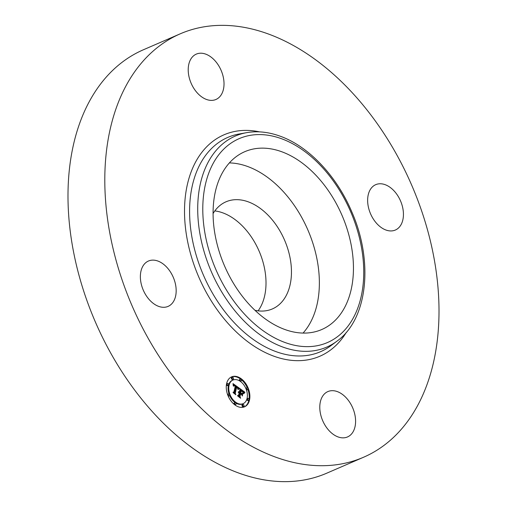 <?xml version="1.0" encoding="UTF-8"?>
<svg xmlns="http://www.w3.org/2000/svg" width="507" height="507" viewBox="0 0 507 507"><rect width="100%" height="100%" fill="white"/><g stroke="black" fill="none" stroke-linecap="round" stroke-linejoin="round"><path stroke-width="0.76" d="M229.379 162.905A96.894 63.952 -113.4 0 1 319.347 280.701A96.894 63.952 -113.4 0 1 303.066 333.074M213.079 213.536A58.368 38.519 -113.4 0 1 225.989 201.805A58.368 38.519 -113.4 0 1 248.132 201.792A58.368 38.519 -113.4 0 1 289.541 255.344A58.368 38.519 -113.4 0 1 272.373 308.928A58.368 38.519 -113.4 0 1 254.989 310.322M214.822 210.906A58.368 38.519 -113.4 0 1 222.687 212.813A58.368 38.519 -113.4 0 1 261.105 256.168A58.368 38.519 -113.4 0 1 258.095 310.848M363.576 457.238L326.768 473.177A230.698 152.265 -113.4 0 1 239.241 473.227A230.698 152.265 -113.4 0 1 75.581 261.568A230.698 152.265 -113.4 0 1 143.424 49.762L180.232 33.823A230.698 152.265 -113.4 0 1 267.759 33.773A230.698 152.265 -113.4 0 1 431.419 245.432A230.698 152.265 -113.4 0 1 363.576 457.238A230.698 152.265 -113.4 0 1 276.042 457.289A230.698 152.265 -113.4 0 1 112.389 245.629A230.698 152.265 -113.4 0 1 180.232 33.823M385.092 184.662A24.716 16.313 -113.4 0 1 402.628 207.344A24.716 16.313 -113.4 0 1 395.359 230.032A24.716 16.313 -113.4 0 1 385.979 230.039A24.716 16.313 -113.4 0 1 368.45 207.363A24.716 16.313 -113.4 0 1 375.719 184.668A24.716 16.313 -113.4 0 1 385.092 184.662M355.591 420.728A24.716 16.313 -113.4 0 1 347.51 436.945A24.716 16.313 -113.4 0 1 329.379 430.956A24.716 16.313 -113.4 0 1 319.79 407.805A24.716 16.313 -113.4 0 1 327.871 391.581A24.716 16.313 -113.4 0 1 346.002 397.577A24.716 16.313 -113.4 0 1 355.591 420.728M158.716 306.399A24.716 16.313 -113.4 0 1 141.18 283.717A24.716 16.313 -113.4 0 1 148.45 261.029A24.716 16.313 -113.4 0 1 157.829 261.023A24.716 16.313 -113.4 0 1 175.359 283.698A24.716 16.313 -113.4 0 1 168.09 306.393A24.716 16.313 -113.4 0 1 158.716 306.399M188.217 70.334A24.716 16.313 -113.4 0 1 196.298 54.116A24.716 16.313 -113.4 0 1 214.429 60.111A24.716 16.313 -113.4 0 1 224.018 83.262A24.716 16.313 -113.4 0 1 215.938 99.48A24.716 16.313 -113.4 0 1 197.806 93.484A24.716 16.313 -113.4 0 1 188.217 70.334M353.43 265.947A96.894 63.952 -113.4 0 1 321.768 329.525A96.894 63.952 -113.4 0 1 250.686 306.032A96.894 63.952 -113.4 0 1 213.098 215.279A96.894 63.952 -113.4 0 1 244.761 151.694A96.894 63.952 -113.4 0 1 315.842 175.194A96.894 63.952 -113.4 0 1 353.43 265.947M249.488 400.15A16.313 10.767 -113.4 0 1 244.551 406.81A16.313 10.767 -113.4 0 1 231.154 401.176A16.313 10.767 -113.4 0 1 226.654 383.533A16.313 10.767 -113.4 0 1 231.591 376.872A16.313 10.767 -113.4 0 1 244.989 382.5A16.313 10.767 -113.4 0 1 249.488 400.15M247.067 398.388A12.852 8.486 -113.4 0 1 243.176 403.635A12.852 8.486 -113.4 0 1 232.618 399.199A12.852 8.486 -113.4 0 1 229.075 385.295A12.852 8.486 -113.4 0 1 232.967 380.047A12.852 8.486 -113.4 0 1 243.518 384.483A12.852 8.486 -113.4 0 1 247.067 398.388M238.93 387.956L237.859 389.123L237.504 387.595L236.389 386.619L234.887 392.817L235.33 393.869L233.049 392.209L233.904 392.044L235.229 386.321L234.278 385.751L233.556 386.176L234.101 385.567L235.33 385.89L234.006 385.111L233.302 385.922L232.992 383.609L238.987 387.906L237.796 388.66M239.12 388.552L238.106 389.649L239.215 388.495L238.518 388.812M237.612 388.311L236.623 387.342L235.286 393.121L235.825 394.782L233.201 392.684L235.59 394.427L235.121 393.058L236.509 387.063L237.612 388.311M244.621 392.006L243.404 393.134L242.859 391.461L241.002 389.934L240.381 392.627L240.686 392.849L241.237 390.472L243.176 392.564L241.326 390.713L240.812 392.938L241.566 393.483L242.587 393.096L242.029 395.504L241.414 393.939L240.274 393.109L239.602 396.005L240.065 397.222L237.618 395.441L238.601 395.283L239.177 392.805L238.36 392.462L239.272 392.38L238.208 391.993L239.386 391.898L239.944 389.471L239.443 388.235L244.621 392.006L243.335 392.716M244.742 392.722L243.613 393.743L244.063 392.925L244.919 392.633L243.823 393.153M242.333 396.043L242.796 393.381L242.333 396.043M240.591 393.901L240.02 396.366L240.61 398.261L237.631 395.91L240.362 397.9L239.881 396.347L240.502 393.66L241.611 394.649L240.426 393.971M241.484 380.573A0.989 0.653 -113.4 0 1 241.186 380.979A0.989 0.653 -113.4 0 1 240.375 380.637A0.989 0.653 -113.4 0 1 240.103 379.566A0.989 0.653 -113.4 0 1 240.4 379.16A0.989 0.653 -113.4 0 1 241.212 379.502A0.989 0.653 -113.4 0 1 241.484 380.573M248.969 399.769A0.989 0.653 -113.4 0 1 248.671 400.175A0.989 0.653 -113.4 0 1 247.86 399.833A0.989 0.653 -113.4 0 1 247.587 398.762A0.989 0.653 -113.4 0 1 247.885 398.363A0.989 0.653 -113.4 0 1 248.696 398.698A0.989 0.653 -113.4 0 1 248.969 399.769M247.904 389.275A0.989 0.653 -113.4 0 1 247.606 389.674A0.989 0.653 -113.4 0 1 246.795 389.332A0.989 0.653 -113.4 0 1 246.522 388.267A0.989 0.653 -113.4 0 1 246.82 387.861A0.989 0.653 -113.4 0 1 247.631 388.204A0.989 0.653 -113.4 0 1 247.904 389.275M236.04 404.117A0.989 0.653 -113.4 0 1 235.742 404.516A0.989 0.653 -113.4 0 1 234.931 404.18A0.989 0.653 -113.4 0 1 234.659 403.109A0.989 0.653 -113.4 0 1 234.956 402.704A0.989 0.653 -113.4 0 1 235.768 403.046A0.989 0.653 -113.4 0 1 236.04 404.117M244.057 405.917A0.989 0.653 -113.4 0 1 243.759 406.322A0.989 0.653 -113.4 0 1 242.942 405.98A0.989 0.653 -113.4 0 1 242.669 404.909A0.989 0.653 -113.4 0 1 242.973 404.51A0.989 0.653 -113.4 0 1 243.785 404.852A0.989 0.653 -113.4 0 1 244.057 405.917M227.174 383.907A0.989 0.653 -113.4 0 1 227.472 383.507A0.989 0.653 -113.4 0 1 228.283 383.85A0.989 0.653 -113.4 0 1 228.556 384.914A0.989 0.653 -113.4 0 1 228.258 385.32A0.989 0.653 -113.4 0 1 227.447 384.978A0.989 0.653 -113.4 0 1 227.174 383.907M232.086 377.759A0.989 0.653 -113.4 0 1 232.383 377.36A0.989 0.653 -113.4 0 1 233.195 377.696A0.989 0.653 -113.4 0 1 233.467 378.767A0.989 0.653 -113.4 0 1 233.169 379.173A0.989 0.653 -113.4 0 1 232.358 378.83A0.989 0.653 -113.4 0 1 232.086 377.759M228.239 394.408A0.989 0.653 -113.4 0 1 228.537 394.002A0.989 0.653 -113.4 0 1 229.348 394.345A0.989 0.653 -113.4 0 1 229.62 395.416A0.989 0.653 -113.4 0 1 229.322 395.821A0.989 0.653 -113.4 0 1 228.511 395.479A0.989 0.653 -113.4 0 1 228.239 394.408M237.827 395.593L238.601 395.283M240.274 393.109L239.589 393.4L238.962 396.417M241.085 393.705L241.909 393.388L241.643 394.522M241.002 389.934L240.324 390.225L239.703 392.919L240.686 392.849M239.9 389.363L240.806 390.016M242.942 391.575L243.943 392.304M239.386 391.898L238.879 392.12M239.234 391.81L238.67 392.057M239.089 391.746L238.404 392.044M238.949 391.702L238.271 392M238.822 391.683L238.265 391.924M238.702 391.677L238.36 391.829M238.841 392.456L238.417 392.64M238.759 392.431L238.398 392.583M239.602 396.005L238.917 396.303M242.587 393.096L241.909 393.388M241.566 393.483L241.078 393.698M240.812 392.938L240.324 393.147M240.381 392.627L239.703 392.919M243.721 392.735L243.366 392.887M243.778 392.672L243.36 392.849M243.829 392.608L243.354 392.817M243.88 392.557L243.347 392.786M243.968 392.462L243.341 392.735M244.051 392.393L243.373 392.684M244.146 392.317L243.468 392.614M244.203 392.279L243.518 392.57M244.26 392.234L243.582 392.532M244.323 392.19L243.645 392.488M233.125 384.49L234 385.111M235.267 386.023L236.211 386.702M237.536 387.652L238.246 388.254M234.405 385.618L233.689 385.903M236.389 386.619L235.711 386.917L234.221 393.058M238.987 387.906L238.303 388.197M233.543 385.377L233.226 385.51M233.6 385.301L233.226 385.466M233.784 385.155L233.22 385.402M234.323 385.593L233.714 385.852M234.24 385.574L233.771 385.776M234.171 385.567L233.822 385.713M234.038 385.776L233.664 385.941M233.904 392.044L233.226 392.342M234.887 392.817L234.259 393.09M238.132 388.73L237.802 388.869M238.182 388.66L237.802 388.825M238.239 388.596L237.802 388.787M238.29 388.539L237.802 388.755M238.341 388.489L237.802 388.723M238.398 388.438L237.796 388.692M239.215 388.495L238.543 388.787M238.353 389.313L238.011 389.465M238.474 389.167L238.113 389.325M238.594 389.034L238.201 389.205M238.708 388.913L238.284 389.097M238.816 388.799L238.36 389.002M238.924 388.704L238.423 388.92M239.025 388.622L238.48 388.856M244.919 392.633L244.241 392.931M244 393.242L243.639 393.4M244.127 393.134L243.696 393.318M244.266 393.02L243.753 393.242M244.412 392.919L243.797 393.185M244.57 392.817L243.886 393.115M244.209 406.95A16.313 10.767 66.6 0 0 248.81 400.441A16.313 10.767 66.6 0 0 248.918 399.922M248.994 399.497A16.313 10.767 66.6 0 0 247.872 389.382M247.289 387.906A16.313 10.767 66.6 0 0 241.313 379.654M240.654 379.128A16.313 10.767 66.6 0 0 231.249 377.024M232.967 380.047L232.282 380.339A12.852 8.486 66.6 0 0 228.391 385.586A12.852 8.486 66.6 0 0 229.05 394.072M229.601 395.492A12.852 8.486 66.6 0 0 235.223 402.672M235.749 403.021A12.852 8.486 66.6 0 0 242.498 403.933L243.176 403.635M240.4 379.16L239.716 379.458A0.989 0.653 66.6 0 0 239.418 379.863A0.989 0.653 66.6 0 0 239.716 380.96M240.236 381.302A0.989 0.653 66.6 0 0 240.502 381.27L241.186 380.979M247.885 398.363L247.201 398.654A0.989 0.653 66.6 0 0 246.903 399.06A0.989 0.653 66.6 0 0 247.175 400.131A0.989 0.653 66.6 0 0 247.986 400.473L248.671 400.175M246.408 389.902A0.989 0.653 66.6 0 0 246.922 389.972L247.606 389.674M246.82 387.861L246.136 388.159A0.989 0.653 66.6 0 0 245.863 388.482M234.956 402.704L234.272 403.002A0.989 0.653 66.6 0 0 233.974 403.401A0.989 0.653 66.6 0 0 234.145 404.32M234.804 404.846A0.989 0.653 66.6 0 0 235.058 404.814L235.742 404.516M242.973 404.51L242.289 404.801A0.989 0.653 66.6 0 0 241.991 405.207A0.989 0.653 66.6 0 0 242.264 406.278A0.989 0.653 66.6 0 0 243.075 406.62L243.759 406.322M227.472 383.507L226.787 383.799A0.989 0.653 66.6 0 0 226.54 384.053M226.464 384.477A0.989 0.653 66.6 0 0 226.857 385.383A0.989 0.653 66.6 0 0 227.573 385.618L228.258 385.32M232.383 377.36L231.705 377.652A0.989 0.653 66.6 0 0 231.401 378.057A0.989 0.653 66.6 0 0 231.68 379.128A0.989 0.653 66.6 0 0 232.491 379.464L233.169 379.173M228.537 394.002L227.852 394.3A0.989 0.653 66.6 0 0 227.586 394.592M228.169 396.075A0.989 0.653 66.6 0 0 228.638 396.113L229.322 395.821M336.946 341.173L330.944 345.66A116.749 77.058 -113.4 0 1 276.252 351.719A116.749 77.058 -113.4 0 1 191.716 235.945A116.749 77.058 -113.4 0 1 239.279 133.968L246.656 132.657C257.341 130.819 268.412 131.966 279.889 136.091C308.668 146.219 336.667 175.942 351.807 211.888C373.691 261.517 367.746 319.226 336.946 341.173A115 75.898 -113.4 0 1 283.077 347.143A115 75.898 -113.4 0 1 199.809 233.112A115 75.898 -113.4 0 1 246.656 132.657M346.376 332.269A120.647 79.624 -113.4 0 1 274.072 356.269A120.647 79.624 -113.4 0 1 184.814 220.488A120.647 79.624 -113.4 0 1 259.603 131.877M285.257 342.593A111.103 73.331 -113.4 0 1 202.806 211.565A111.103 73.331 -113.4 0 1 281.271 138.633A111.103 73.331 -113.4 0 1 363.722 269.661A111.103 73.331 -113.4 0 1 285.257 342.593M244.393 392.145L243.709 392.443M244.463 392.101L243.785 392.399M244.545 392.057L243.861 392.348"/></g></svg>

